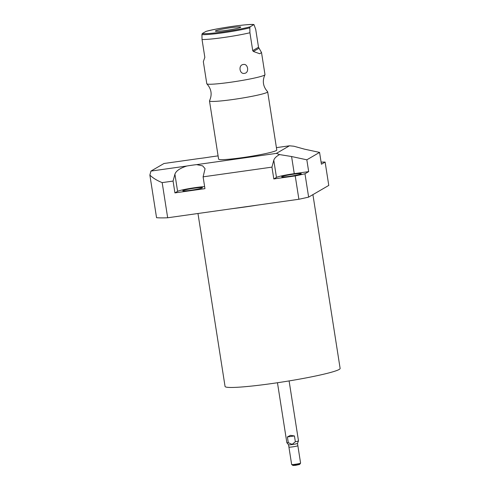 <?xml version="1.0" encoding="UTF-8"?>
<svg xmlns="http://www.w3.org/2000/svg" width="490" height="490" viewBox="0 0 490 490"><rect width="100%" height="100%" fill="white"/><g stroke="black" fill="none" stroke-linecap="round" stroke-linejoin="round"><path stroke-width="0.73" d="M250.163 26.791L253.808 24.672A26.65 2.046 -8.9 0 0 232.836 26.325A26.65 2.046 -8.9 0 0 205.929 31.427L206.002 31.397C217.683 27.961 251.517 23.416 253.992 24.635L255.719 29.388L258.518 47.254L261.519 52.522L259.786 53.753L253.397 51.481L252.724 50.623L249.925 32.757A29.449 2.266 171.1 0 1 223.587 37.522A29.449 2.266 171.1 0 1 202.039 39.506L201.929 34.588L202.278 33.547A26.65 2.046 -8.9 0 0 223.256 31.893A26.65 2.046 -8.9 0 0 250.163 26.791L249.808 27.832L249.925 32.757M261.519 52.522L264.98 74.615A29.449 2.266 171.1 0 1 264.949 74.75A29.449 2.266 171.1 0 1 230.594 82.253A29.449 2.266 -8.9 0 1 206.86 83.851C211.441 88.917 212.323 94.57 209.512 100.799A29.449 2.266 -8.9 0 0 209.487 100.934A29.449 2.266 -8.9 0 0 233.283 99.452A29.449 2.266 171.1 0 0 267.675 91.82L276.783 150.007A29.449 2.266 171.1 0 1 242.397 157.639A29.449 2.266 171.1 0 1 218.595 159.115L209.487 100.934M243.212 64.521C248.02 63.204 249.539 72.796 244.59 73.335C239.567 74.639 238.048 65.047 243.212 64.521M205.929 31.427L202.278 33.547M240.541 27.348A12.863 0.986 -8.9 0 0 240.755 27.122A12.863 0.986 -8.9 0 0 229.13 27.942A12.863 0.986 -8.9 0 0 215.545 30.87A12.863 0.986 -8.9 0 0 215.337 31.103A12.863 0.986 -8.9 0 0 226.962 30.276A12.863 0.986 -8.9 0 0 240.541 27.348M202.039 39.506L204.838 57.379L203.332 61.63L206.792 83.729A29.449 2.266 -8.9 0 0 206.86 83.851M264.949 74.75C262.138 80.979 263.026 86.632 267.607 91.697A29.449 2.266 171.1 0 1 267.675 91.82M276.415 147.637L289.461 145.799L276.415 153.382L196.637 164.634A15.453 1.188 -8.9 0 0 186.825 166.018C179.965 168.211 175.99 170.936 174.912 174.207L173.074 181.079L174.924 192.895L204.955 188.656L203.105 176.841L271.95 167.133L273.8 178.942L295.231 175.922L298.888 199.265L167.678 217.774A94.233 7.246 171.1 0 1 156.549 217.701L149.873 175.089L150.945 171.084L186.825 166.018M218.087 155.869L209.677 157.051A15.453 1.188 -8.9 0 1 199.865 158.435L163.985 163.501L150.945 171.084M276.415 153.382L279.533 154.577L291.581 156.524L306.832 159.814L319.572 152.408L304.315 149.119L293.902 146.228L289.461 145.799M149.873 175.089C152.923 178.035 157.021 180.547 162.172 182.617L173.074 181.079M279.533 154.577C276.25 156.42 274.333 158.313 273.788 160.261L271.95 167.133M205.047 168.756L203.105 176.841M205.028 168.621L202.652 165.865L196.637 164.634M204.636 186.61A15.453 1.188 -8.9 0 0 188.969 188.619A15.453 1.188 -8.9 0 0 177.594 191.339L174.924 192.895M162.172 182.617L167.678 217.774M321.091 162.11A94.233 7.246 171.1 0 1 325.121 162.068L328.778 185.416L308.633 197.121A94.233 7.246 171.1 0 1 298.888 199.265M319.572 152.408L321.422 164.224L325.121 162.068M295.231 175.922A94.233 7.246 171.1 0 0 304.976 173.779L308.682 171.623L294.263 173.662A15.453 1.188 -8.9 0 0 276.47 177.392L273.8 178.942M301.142 173.913A9.941 0.766 171.1 0 1 290.644 176.173A9.941 0.766 171.1 0 1 281.664 176.81A9.941 0.766 171.1 0 1 281.824 176.639A9.941 0.766 171.1 0 1 292.322 174.373A9.941 0.766 171.1 0 1 301.307 173.736A9.941 0.766 171.1 0 1 301.142 173.913M202.266 187.86A9.941 0.766 171.1 0 1 191.768 190.126A9.941 0.766 171.1 0 1 182.788 190.763A9.941 0.766 171.1 0 1 182.948 190.586A9.941 0.766 171.1 0 1 193.446 188.319A9.941 0.766 171.1 0 1 202.431 187.682A9.941 0.766 171.1 0 1 202.266 187.86M304.976 173.779L308.633 197.121M306.832 159.814L308.682 171.623M312.914 194.634L340.127 368.419A58.237 4.477 171.1 0 1 272.122 383.517A58.237 4.477 171.1 0 1 225.057 386.438L197.972 213.499M289.1 380.92L298.483 440.835A5.892 0.453 171.1 0 1 298.477 440.859A5.892 0.453 171.1 0 1 295.354 441.735L294.441 435.947L290.503 435.341L287.397 436.939L288.304 442.727A5.892 0.453 -8.9 0 1 286.852 442.678A5.892 0.453 -8.9 0 1 286.846 442.66L277.463 382.745M294.441 435.947L287.397 436.939M295.354 441.735L292.163 444.363L288.304 442.727M298.477 440.859L297.491 443.395A4.52 0.349 171.1 0 1 297.491 443.395A4.52 0.349 171.1 0 1 292.212 444.553A4.52 0.349 -8.9 0 1 288.567 444.791L286.852 442.678M288.561 444.785L291.648 464.502A4.52 0.349 -8.9 0 0 291.666 464.526A4.52 0.349 -8.9 0 0 295.305 464.275A4.52 0.349 171.1 0 0 300.578 463.136A4.52 0.349 171.1 0 0 300.584 463.105L297.497 443.389M300.578 463.136L299.598 464.471L295.697 465.316L293.008 465.5L291.666 464.526M288.996 447.021A4.52 0.349 -8.9 0 0 292.579 446.874A4.52 0.349 -8.9 0 0 297.785 445.778M299.702 464.312L292.861 465.384M258.518 47.254L252.724 50.623M253.397 51.481L258.959 48.247M201.929 34.588A27.759 2.131 -8.9 0 0 223.177 32.775A27.759 2.131 -8.9 0 0 249.808 27.832M174.912 174.207L177.594 191.339M291.581 156.524L294.263 173.662M273.788 160.261L276.47 177.392M257.526 205.102A58.237 4.477 171.1 0 1 244.492 207.056A58.237 4.477 171.1 0 1 231.997 208.703"/></g></svg>
